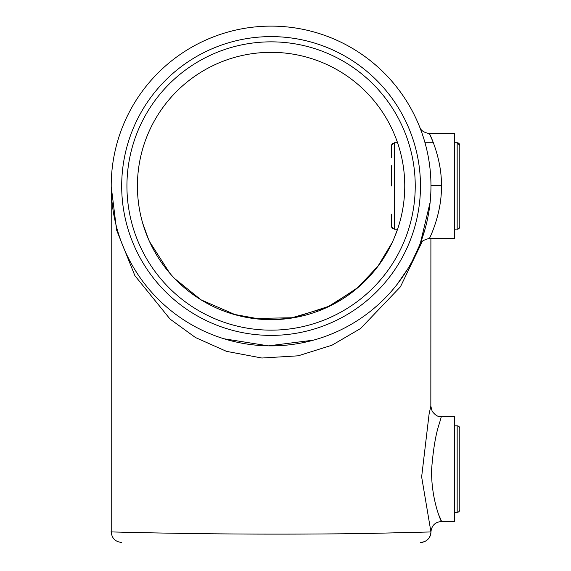 <?xml version="1.0" encoding="UTF-8"?>
<svg xmlns="http://www.w3.org/2000/svg" width="571" height="571" viewBox="0 0 571 571"><rect width="100%" height="100%" fill="white"/><g stroke="black" fill="none" stroke-linecap="round" stroke-linejoin="round"><path stroke-width="0.86" d="M111.209 185.996A159.88 159.88 0 0 1 271.082 26.123A159.88 159.88 0 0 1 430.962 185.996A159.88 159.88 0 0 1 271.082 345.876A159.88 159.88 0 0 1 111.209 185.996A159.88 159.88 0 0 1 271.082 26.123A159.88 159.88 0 0 1 430.962 185.996L430.962 185.254L441.447 185.339L441.447 185.996C441.925 158.024 429.249 133.043 429.406 133.578C429.035 132.679 441.726 157.318 441.447 185.339M422.483 241.033L400.414 286.835L360.515 328.561L331.972 345.212L298.219 355.812L261.882 358.024L226.466 351.351L195.468 337.532L170.065 319.096L134.877 275.657L116.648 230.22L111.209 186.496L111.224 531.951C111.837 538.325 115.335 541.822 121.709 542.45M111.788 531.979C102.33 531.551 170.051 533.828 258.185 534.099C300.881 534.213 339.774 533.949 374.869 533.314L430.941 531.951L421.641 476.892L429.128 413.768L430.834 406.181L432.147 411.241C435.302 415.338 438.357 417.144 441.312 416.644L439.527 423.018C435.887 433.389 433.253 448.742 431.633 469.062C430.641 507.391 448.185 534.891 438.806 515.099M138.453 202.641L139.003 206.516M142.714 223.268L148.489 239.27M149.531 241.604L169.801 273.231M174.619 278.527L200.978 299.804L235.709 314.899M235.973 314.978L251.947 318.29M253.36 318.49L293.851 317.712L330.302 305.835L358.538 287.092L378.809 265.137M385.204 255.601L391.085 244.888M397.566 142.757L394.268 142.757L394.268 229.242L397.566 229.242L393.79 239.021M392.234 242.489L377.588 266.764L356.311 288.969L326.919 307.441L290.104 318.311M288.562 318.518L268.77 319.646M261.061 319.289L233.211 314.193M210.171 304.978L204.047 301.645M171.4 275.058L167.496 270.476M157.039 255.722L153.306 249.206M432.761 141.244L429.406 133.578L454.552 133.578L454.552 238.421L429.406 238.421C423.539 239.813 420.292 242.018 419.671 245.023L419.685 244.988M431.269 137.675L430.17 135.213L431.269 137.675M429.899 134.62L429.735 134.264L429.899 134.62M441.312 416.644L454.552 416.644L454.552 521.48L441.433 521.48C435.066 522.108 431.576 525.606 430.948 531.965C430.32 538.332 426.83 541.822 420.463 542.45A10.485 10.485 90 0 0 430.941 531.951L430.934 531.951M424.103 232.333L423.532 234.181M423.232 235.102L423.09 235.552M423.082 235.58L422.583 237.079M421.598 239.92L420.384 243.189M420.384 243.196L420.599 242.625M420.313 243.367L420.099 243.938M420.934 241.74L421.198 241.026M423.118 235.459L424.132 232.226M441.447 185.996C441.918 214.004 429.242 238.956 429.406 238.421C429.042 239.313 441.726 214.667 441.447 186.653M425.002 229.242L420.342 243.31L430.141 202.213M404.753 185.996A133.671 133.671 0 0 0 271.082 52.332A133.671 133.671 0 0 0 137.418 185.996A133.671 133.671 0 0 0 271.082 319.667A133.671 133.671 0 0 0 404.753 185.996A133.671 133.671 0 0 1 271.082 319.667A133.671 133.671 0 0 1 137.418 185.996M112.423 205.667L111.909 200.992M111.302 191.528L111.266 190.464M112.351 205.103L112.551 206.702M117.576 230.677L118.675 234.303M126.748 254.759L128.532 258.385M140.894 278.798L143.514 282.374M161.186 302.123L164.841 305.471M188.701 323.022L193.519 325.798M223.903 338.76L268.377 345.855L313.529 340.145M344.627 327.961L349.902 325.099M374.412 307.997L378.445 304.464M396.538 285.107L407.822 268.848M412.412 260.747L419.578 245.252M424.51 230.955L424.303 231.662M424.282 231.733L423.639 233.832M415.588 254.409L413.804 258.063M137.518 273.866L134.057 268.37M129.496 260.248L127.697 256.714M119.41 236.551L118.19 232.732M457.171 512.308L457.171 425.816A2.619 2.619 0 0 1 459.791 428.436L459.791 509.689A2.619 2.619 0 0 1 457.171 512.308L454.552 512.308M457.171 425.816L454.552 425.816M391.649 185.996L391.649 165.69M459.791 206.309L459.791 226.623A2.619 2.619 0 0 1 457.171 229.242L457.171 142.757A2.619 2.619 0 0 1 459.791 145.377L459.791 206.309M459.791 185.996L459.791 214.154L459.791 185.996M391.692 144.906A2.619 2.619 0 0 1 392.049 143.978M392.42 143.521A2.619 2.619 0 0 1 392.976 143.093M391.692 227.094A2.619 2.619 0 0 0 392.049 228.022M392.42 228.479A2.619 2.619 0 0 0 392.919 228.871M454.552 142.757L457.171 142.757L459.791 145.377L459.791 165.69M394.268 229.242L391.649 226.623L391.649 214.154M391.649 157.846L391.649 145.377L394.268 142.757M420.477 185.996A149.395 149.395 0 0 0 271.082 36.608A149.395 149.395 0 0 0 121.687 185.996A149.395 149.395 0 0 0 271.082 335.391A149.395 149.395 0 0 0 420.477 185.996M126.933 185.996A144.156 144.156 0 0 1 271.082 41.847A144.156 144.156 0 0 1 415.238 185.996A144.156 144.156 0 0 1 271.082 330.152A144.156 144.156 0 0 1 126.933 185.996M429.406 133.578C423.975 132.608 420.734 130.416 419.685 127.012L419.756 127.19M420.056 127.833L419.685 127.012M430.898 238.421L430.834 406.181M459.791 226.623L458.327 228.978L454.552 229.242M433.353 142.757L425.002 142.757"/></g></svg>
